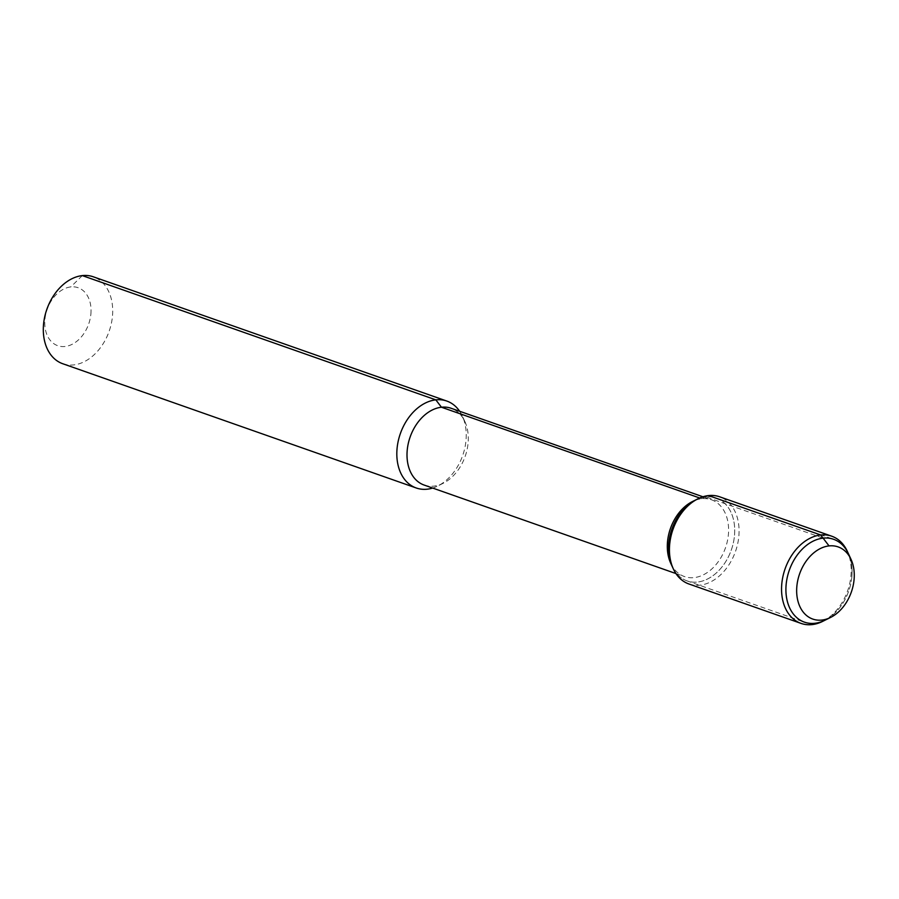 <?xml version="1.0" encoding="UTF-8"?>
<svg xmlns="http://www.w3.org/2000/svg" width="899" height="899" viewBox="0 0 899 899"><rect width="100%" height="100%" fill="white"/><g stroke="black" fill="none" stroke-linecap="round" stroke-linejoin="round"><path stroke-width="0.67" stroke-dasharray="4.5 3.37" d="M90.866 314.178A30.712 22.014 109.4 0 0 58.907 292.186A30.712 22.014 109.4 0 0 53.951 343.766A30.712 22.014 109.4 0 0 90.866 314.178M851.825 577.102A43.916 31.487 109.4 0 0 848.353 553.57A43.916 31.487 109.4 0 1 851.825 577.102A43.916 31.487 109.4 0 1 824.911 620.254A43.916 31.487 109.4 0 0 851.825 577.102M687.061 580.9A43.916 31.487 109.4 0 1 672.272 566.606A43.916 31.487 109.4 0 0 707.468 579.035A43.916 31.487 109.4 0 0 734.461 535.838A43.916 31.487 109.4 0 0 716.2 498.024A43.916 31.487 109.4 0 0 695.714 499.923A43.916 31.487 109.4 0 1 734.461 535.838A43.916 31.487 109.4 0 1 687.061 580.9L804.436 622.153M670.755 563.325A40.702 29.173 109.4 0 0 684.465 576.562A40.702 29.173 109.4 0 0 728.37 534.815A40.702 29.173 109.4 0 0 711.446 499.777A40.702 29.173 109.4 0 0 692.477 501.53M424.159 485.067A40.702 29.173 109.4 0 0 443.14 483.314A40.702 29.173 109.4 0 0 468.076 443.319A40.702 29.173 109.4 0 0 464.862 421.53A40.702 29.173 109.4 0 0 451.152 408.281M432.644 488.056A46.074 33.027 109.4 0 0 437.746 485.999A46.074 33.027 109.4 0 0 465.974 440.724A46.074 33.027 109.4 0 0 462.333 416.046A46.074 33.027 109.4 0 0 459.636 411.259M62.728 363.724A46.074 33.027 109.4 0 0 112.442 316.47A46.074 33.027 109.4 0 0 93.282 276.791M822.596 621.411A46.22 33.139 109.4 0 0 850.926 575.989A46.22 33.139 109.4 0 0 847.274 551.222M688.926 583.99A46.22 33.139 109.4 0 0 738.809 536.579A46.22 33.139 109.4 0 0 719.582 496.776M699.692 497.99L701.759 498.72L705.726 496.877L823.102 538.141M82.315 275.6L70.774 286.938M705.726 496.877L708.569 495.574M716.2 498.024L833.564 539.276M675.936 573.562L684.465 576.562M702.928 496.776L711.446 499.777M464.862 421.53L462.333 416.046M443.14 483.314L437.746 485.999"/><path stroke-width="1.35" d="M854.05 579.833A38.241 27.419 109.4 0 0 851.027 559.347A38.241 27.419 109.4 0 0 814.786 552.042A38.241 27.419 109.4 0 0 797.773 600.453A38.241 27.419 109.4 0 0 830.62 617.422A38.241 27.419 109.4 0 0 854.05 579.833M851.027 559.347L848.353 553.57A43.916 31.487 109.4 0 0 833.564 539.276A43.916 31.487 109.4 0 0 789.288 570.269A43.916 31.487 109.4 0 0 804.436 622.153A43.916 31.487 109.4 0 0 824.911 620.254L822.596 621.411A46.22 33.139 109.4 0 1 801.043 623.4A46.22 33.139 109.4 0 1 785.108 568.809A46.22 33.139 109.4 0 1 831.699 536.186A46.22 33.139 109.4 0 1 847.274 551.222L848.353 553.57A43.916 31.487 109.4 0 0 806.74 545.176A43.916 31.487 109.4 0 0 787.198 600.779A43.916 31.487 109.4 0 0 824.911 620.254L830.62 617.422M831.699 536.186L719.582 496.776A46.22 33.139 109.4 0 0 698.029 498.765L695.714 499.923A43.916 31.487 109.4 0 0 672.272 566.606L670.755 563.325A40.702 29.173 109.4 0 1 692.477 501.53L695.714 499.923A43.916 31.487 109.4 0 0 672.272 566.606L673.362 568.955A46.22 33.139 109.4 0 0 688.926 583.99L801.043 623.4M702.928 496.776L451.152 408.281A40.702 29.173 109.4 0 0 410.135 437.004A40.702 29.173 109.4 0 0 424.159 485.067L675.936 573.562M459.636 411.259A46.074 33.027 109.4 0 0 446.814 401.055A46.074 33.027 109.4 0 0 400.37 433.565A46.074 33.027 109.4 0 0 416.259 487.988A46.074 33.027 109.4 0 0 432.644 488.056M446.814 401.055L93.282 276.791A46.074 33.027 109.4 0 0 46.849 309.312A46.074 33.027 109.4 0 0 62.728 363.724L416.259 487.988M698.029 498.765A46.22 33.139 109.4 0 0 673.362 568.955M82.315 275.6L435.835 399.864L441.454 407.225L699.692 497.99M708.569 495.574L820.686 534.984L823.102 538.141L820.686 534.984L708.569 495.574L820.686 534.984L829.035 545.907"/></g></svg>
